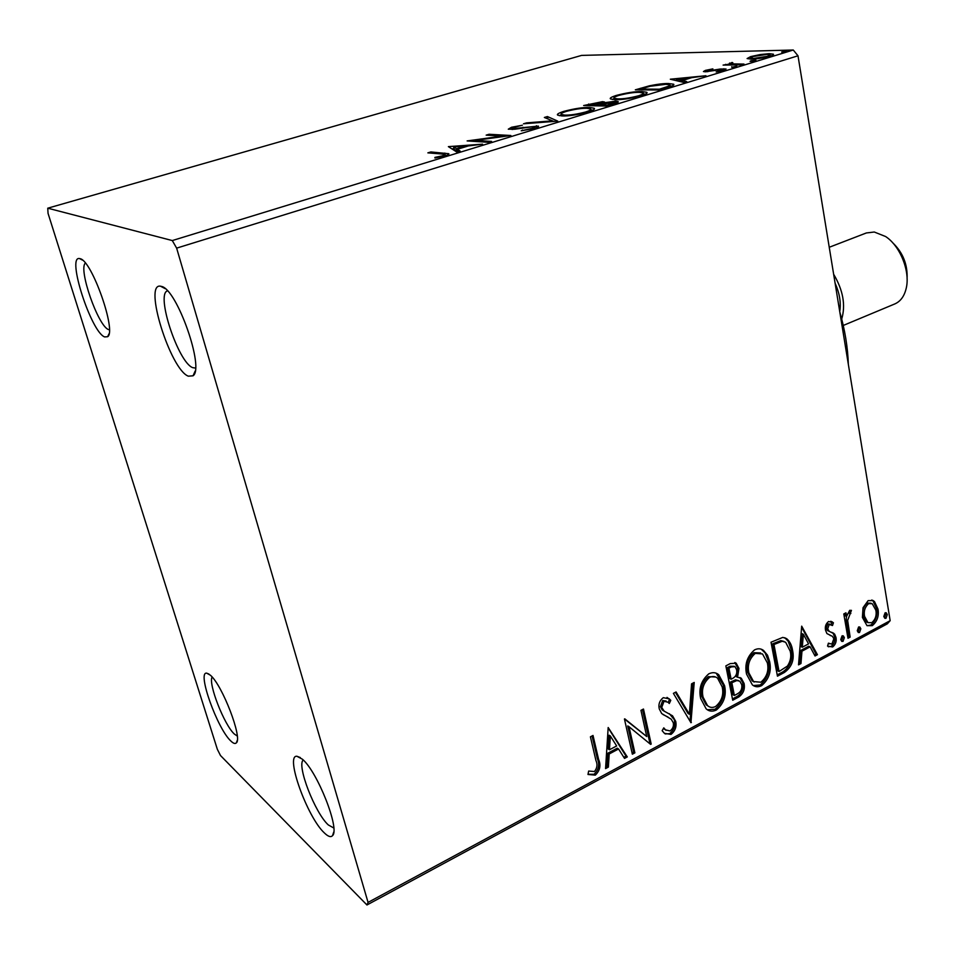 <?xml version="1.0" encoding="UTF-8"?>
<svg xmlns="http://www.w3.org/2000/svg" width="955" height="955" viewBox="0 0 955 955"><rect width="100%" height="100%" fill="white"/><g stroke="black" fill="none" stroke-linecap="round" stroke-linejoin="round"><path stroke-width="1.43" d="M210.279 675.125L206.638 673.144C196.933 671.735 217.394 728.856 230.859 741.02C233.354 743.456 235.181 744.076 236.327 742.883C242.833 738.418 222.24 684.795 210.279 675.125M237.246 736.019L234.381 734.061C224.258 725.06 207.987 683.386 212.129 677.035M302.401 759.213L296.898 756.253C284.853 754.951 307.271 817.301 324.354 832.915C328.138 836.604 330.86 837.511 332.531 835.637C340.231 829.477 317.394 771.533 302.401 759.213M333.796 828.009L328.305 824.941C314.983 812.956 296.539 765.23 303.224 760.001M161.61 286.452L160.476 286.19C143.238 282.871 170.42 369.657 188.326 376.175L193.041 375.804C204.776 368.558 177.081 289.401 161.61 286.452M195.5 368.057L192.767 367.675C178.346 362.757 155.534 294.009 167.471 290.857M80.22 258.721L79.504 258.554C66.42 255.725 91.179 332.233 104.644 336.924L107.629 336.721C116.832 331.707 92.014 260.751 80.22 258.721M109.371 329.845L108.548 329.582C98.162 326.264 78.071 268.868 85.389 263.103M863.034 607.714L868.119 600.647L873.24 600.635L874.505 601.614L877.991 609.111C879.161 615.903 877.263 621.407 872.297 625.644L867.009 625.668L862.401 617.419L863.034 607.714M847.992 638.262L843.79 613.946L845.963 612.8L846.584 616.393L849.652 610.388L851.442 610.352L847.646 620.44L850.153 637.092L847.992 638.262M828.57 621.502L833.417 622.755L832.497 625.537L829.238 624.439L827.699 628.867L829.215 631.303L834.622 634.108L836.007 637.486C836.699 641.378 835.577 644.541 832.641 646.977L827.555 646.105L828.403 643.181L831.865 644.124L833.846 638.788L832.485 636.388L826.899 633.547L825.526 630.145C824.845 626.576 825.86 623.699 828.57 621.502M784.306 672.499L777.454 676.188L771.019 642.226L782.825 637.391L786.634 638.656C789.785 641.318 791.743 645.114 792.495 650.045C794.62 659.583 791.886 667.067 784.306 672.499L782.921 671.831L777.203 674.899M732.724 700.23L725.848 665.886L730.205 663.606L736.174 663.212L738.967 668.428L737.547 677.25L741.283 678.253L744.088 683.434C745.151 689.068 743.396 693.581 738.824 696.947L732.724 700.23M690.942 722.696L673.394 693.354L676.08 691.957L689.391 714.256L691.563 683.84L694.213 682.455L690.942 722.696M634.884 752.838L632.353 754.199L624.439 718.996L646.738 736.556L640.948 710.353L643.479 709.028L651.191 744.064L650.618 744.375L629.023 726.719L634.884 752.838L633.595 752.039L632.055 752.862M595.932 760.49L590.417 736.818L593.019 735.457L598.606 759.452C601.113 765.301 600.027 770.53 595.323 775.126L587.982 774.481L588.662 771.055L594.452 771.521C597.221 768.071 597.711 764.394 595.932 760.49M368.057 902.403L176.639 248.133L172.294 240.565L47.75 208.19L48.048 213.359L217.346 749.305L220.498 755.536L366.959 904.982L368.057 902.403L890.167 620.666L797.998 55.796L176.639 248.133M608.18 727.519L627.292 756.921L624.522 758.401L618.565 748.983L609.206 753.973L608.371 767.092L605.566 768.596L608.18 727.519M670.995 734.407L664.417 733.321L662.149 730.694L663.773 727.853L665.539 729.859L670.052 730.957C672.845 728.808 673.92 726.051 673.263 722.684L671.198 719.187L661.696 713.552L659.26 708.885C658.246 704.36 659.583 700.612 663.271 697.663L669.312 698.893L670.768 700.337L669.3 703.501L667.999 702.235L664.012 701.28L661.72 707.428L664.191 711.165L672.535 715.808L675.734 721.419C676.785 726.636 675.209 730.957 670.995 734.407L669.682 733.643L665.169 733.929M700.672 698.487C698.475 688.686 701.173 680.473 708.789 673.836C712.585 672.045 715.904 672.344 718.721 674.731L724.559 685.618C726.671 695.324 723.95 703.441 716.381 709.995C712.418 711.845 709.004 711.451 706.127 708.813L700.672 698.487M746.547 674.135C744.494 664.441 747.144 656.372 754.522 649.901C757.912 648.254 760.908 648.445 763.534 650.439L767.51 655.202L769.658 661.684C771.64 671.281 768.966 679.268 761.636 685.642C758.127 687.337 755.035 687.087 752.373 684.89L746.547 674.135M801.687 626.158L817.432 654.688L815.021 655.978L810.115 646.845L801.973 651.179L800.959 663.546L798.523 664.859L801.687 626.158M840.734 639.599L842.059 635.863L843.349 635.887L844.351 637.665L843.026 641.39L841.737 641.366L840.734 639.599M857.268 630.73L858.581 627.017L859.834 627.029L860.837 628.808L859.524 632.52L858.294 632.497L857.268 630.73M883.793 616.488L885.094 612.824L886.264 612.812L887.291 614.614L885.989 618.291L884.819 618.291L883.793 616.488M890.167 620.666L887.314 623.842L366.959 904.982M747.108 58.553L750.654 56.608L760.24 54.554L769.205 53.683L773.395 54.184C774.016 54.602 772.87 55.283 769.957 56.214C762.747 58.088 756.515 59.079 751.275 59.162L747.108 58.553M741.498 64.833L723.102 65.095L728.259 64.295L732.079 62.445L732.831 62.779L730.396 63.83L744.005 64.069L741.498 64.833M705.47 70.372L712.872 68.867L707.834 70.3L706.891 70.897L707.822 71.016L720.225 69.035L726.051 69.011L723.89 70.324L716.154 71.947L721.335 70.431L722.589 69.667L721.455 69.524L705.387 71.792L703.429 71.541L705.47 70.372L705.721 71.78M667.318 87.574L659.296 90.021L635.326 89.83L649.4 85.819C657.529 84.171 663.88 83.407 668.464 83.527L673.681 84.243C674.505 84.947 672.38 86.057 667.318 87.574M606.914 106.077L583.66 105.528L602.462 101.66L604.527 102.006L604.109 102.77L615.7 101.182L618.124 101.588C618.745 102.078 617.396 102.842 614.077 103.88L606.914 106.077M557.792 121.13L523.483 123.804L526.575 122.873L552.491 120.843L544.35 117.465L547.394 116.546L557.792 121.13M491.586 141.424L488.59 142.331L467.138 140.922L502.294 136.088L486.155 135.144L489.067 134.261L510.877 135.503L475.495 140.385L491.586 141.424M441.592 153.994L427.852 152.86L430.872 151.941L448.755 153.707C449.399 154.161 448.146 154.901 444.97 155.916L434.943 158.029L434.895 157.408L442.762 155.749L444.755 154.471L441.592 153.994M172.294 240.565L793.271 50.018L581.595 55.402L47.75 208.19M448.373 146.628L482.597 144.169L468.38 145.924L457.373 149.278L460.155 151.045L456.836 152.072L448.373 146.628M534.633 128.436L521.215 130.787L532.09 128.388L534.716 126.848L533.523 126.597L514.733 129.247L508.275 129.188L511.522 127.254L522.361 125.248L513.706 127.373L511.82 128.471L512.704 128.65L538.357 126.108C539.098 126.585 537.856 127.361 534.633 128.436M561.994 115.949L557.732 115.137C556.514 114.361 558.52 113.108 563.748 111.389C574.552 108.56 583.195 107.258 589.665 107.473L594.129 108.249C595.395 109.025 593.389 110.291 588.113 112.045C577.107 114.91 568.404 116.212 561.994 115.949M615.223 99.714L610.52 98.926C609.433 98.21 611.296 97.064 616.071 95.488C626.587 92.742 635.194 91.429 641.879 91.537L646.762 92.289C647.92 93.005 646.069 94.163 641.223 95.763C630.515 98.544 621.848 99.857 615.223 99.714M670.315 79.205L705.948 75.731L691.73 77.665L682.3 80.554L686.752 81.617L683.911 82.476L670.315 79.205M731.745 67.292L736.794 66.122L731.745 67.292M750.928 61.418L750.045 61.323L750.857 60.822L755.93 60.261L750.928 61.418M781.62 52.024L786.574 50.89L781.62 52.024M793.271 50.018L797.998 55.796M431.159 153.134L430.872 151.941M445.018 155.593L445.782 155.665M435.038 158.017L434.895 157.408M440.589 157.026L440.434 156.334M442.929 156.489L442.762 155.749M451.787 148.825L454.031 148.682M457.934 151.726L457.373 149.278M465.085 146.927L464.906 146.151L453.625 146.927L454.21 149.446L457.779 151.057M457.075 151.272L456.49 148.729L464.906 146.151M453.625 146.927L456.49 148.729M502.449 136.756L502.294 136.088M489.306 135.335L489.067 134.261M475.745 141.495L475.495 140.385M522.588 130.656L522.445 130.011M532.245 129.092L532.09 128.388M512.883 129.438L512.704 128.65M517.407 128.853L517.276 128.257M523.149 127.886L523.018 127.278M536.853 127.648L536.435 125.714M526.718 123.553L526.575 122.873M552.635 121.536L552.491 120.843M547.907 118.945L547.394 116.546M552.503 120.879L553.84 121.44M559.379 115.71L561.397 114.791M563.916 112.189L563.748 111.389M589.904 108.655L589.665 107.473M590.739 109.944L593.007 110.147M586.907 108.309C581.762 108.142 574.85 109.18 566.172 111.413C561.97 112.821 560.358 113.836 561.337 114.469L564.787 115.101C569.884 115.304 576.82 114.278 585.606 111.998C589.856 110.601 591.503 109.586 590.536 108.954L586.907 108.309M585.761 112.714L585.606 111.998M564.966 115.949L564.787 115.101M602.868 103.665L602.462 101.66M616.106 103.2L615.7 101.182M591.539 103.904L588.722 104.752L596.111 104.919L601.244 102.734L591.539 103.904M588.913 105.647L588.722 104.752M597.782 105.862L597.508 104.501M596.29 105.826L596.111 104.919M599.871 104.561L607.237 105.181L614.447 102.281L599.871 104.561M598.678 105.886L598.499 104.978M610.532 104.966L610.376 104.214M607.392 105.933L607.237 105.181M612.286 99.499L614.184 98.675M616.238 96.3L616.071 95.488M642.07 92.563L641.879 91.537M643.419 93.972L645.496 94.151M639.217 92.349C633.905 92.265 627.029 93.303 618.577 95.488C614.745 96.753 613.253 97.685 614.101 98.269L617.909 98.89C623.185 99.01 630.097 97.971 638.644 95.763C642.5 94.497 644.028 93.566 643.228 92.981L639.217 92.349M638.788 96.455L638.644 95.763M618.064 99.678L617.909 98.89M649.519 86.428L649.4 85.819M668.643 84.47L668.464 83.527M670.147 85.938L671.795 86.034M640.363 89.054L659.451 89.197L668.727 86.153L669.944 84.864L665.85 84.327L650.26 86.248L640.363 89.054L640.519 89.877M659.595 89.937L659.451 89.197M668.906 87.072L668.727 86.153M682.598 82.166L682.3 80.554M688.101 78.012L676.319 79.134L680.891 80.22L688.101 78.012L688.233 78.74M676.617 80.721L676.319 79.134M681.19 81.832L680.891 80.22M707.93 71.637L707.822 71.016M724.153 70.24L723.89 68.748M731.84 67.292L731.733 66.683M725.716 65.059L725.585 64.331M728.39 65.012L728.259 64.295M729.918 65L729.572 63.03M731.972 64.964L731.817 64.128M750.964 61.418L750.857 60.822M750.797 57.407L750.654 56.608M769.348 54.542L769.205 53.683M766.793 54.423L752.91 56.56L750.558 58.04L753.758 58.41L767.629 56.261L770.1 54.817L766.793 54.423M753.865 59.043L753.758 58.41M592.064 735.959L597.341 758.64C599.859 764.478 598.761 769.694 594.07 774.278L595.323 775.126M594.07 774.278L588.017 774.278M608.156 727.817L626.014 756.109L627.292 756.921M626.014 756.109L623.818 757.279M609.206 753.973L607.941 753.161L617.288 748.171L618.565 748.983M607.941 753.161L607.105 766.268L608.371 767.092M607.105 766.268L605.661 767.032M610.341 735.983L609.075 735.183L608.204 748.959L609.469 749.771L616.655 745.951L610.341 735.983L609.469 749.771M624.773 718.828L646.738 736.556M642.452 709.565L649.889 743.277L651.191 744.064M633.595 752.039L627.745 725.943L629.023 726.719M663.498 728.355L666.089 730.324M668.082 717.121L662.973 714.519M667.008 697.389L670.768 700.337M669.443 699.597L668.154 702.379M666.113 701.03L662.698 700.54L664.012 701.28M662.698 700.54L660.406 706.688L661.72 707.428M660.406 706.688L662.161 709.84L664.191 711.165M662.889 710.413L663.51 710.771M669.336 713.683L675.734 721.419M674.409 720.667C675.472 725.872 673.896 730.193 669.682 733.643M675.4 692.303L688.066 713.516L689.391 714.256M692.769 683.207L690.047 721.216M690.537 722.028L691.348 722.481M716.238 673.251L723.21 684.914L724.559 685.618M723.21 684.914C725.323 694.607 722.601 702.725 715.032 709.267L716.381 709.995M715.032 709.267L707.38 709.744M715.522 677L708.276 676.641C702.152 682.001 699.979 688.615 701.746 696.47L706.163 704.838L708.335 706.199M722.183 686.872L717.623 678.241C715.355 676.319 712.681 676.021 709.613 677.346C703.489 682.706 701.316 689.331 703.083 697.186L707.5 705.566C709.768 707.643 712.466 707.965 715.582 706.521C721.729 701.257 723.926 694.703 722.183 686.872M708.276 676.641L709.613 677.346M701.746 696.47L703.083 697.186M736.174 663.212L734.813 662.543L737.606 667.748L738.967 668.428M737.606 667.748L736.186 676.558L737.547 677.25M739.85 677.513L742.715 682.741L744.088 683.434M742.715 682.741C743.79 688.376 742.035 692.876 737.463 696.243L738.824 696.947M737.463 696.243L732.461 698.929M738.645 680.617L735.493 679.841L730.48 682.049L733.022 694.763L734.371 695.467L737.057 694.034C740.793 692.089 742.345 688.973 741.749 684.687L739.839 681.213L736.854 680.533L731.84 682.753L734.371 695.467M734.288 666.292L730.026 666.22L727.567 667.509L729.775 678.539L731.136 679.232L732.342 678.587C735.863 676.749 737.296 673.788 736.627 669.73L735.052 666.674L731.375 666.9L728.928 668.19L731.136 679.232M730.026 666.22L731.375 666.9M727.567 667.509L728.928 668.19M730.48 682.049L731.84 682.753M735.493 679.841L736.854 680.533M761.254 649.209L765.182 652.957L768.274 661.027L769.658 661.684M768.274 661.027C770.255 670.601 767.581 678.587 760.252 684.962L761.636 685.642M760.252 684.962L753.34 685.559M760.622 652.945L753.925 652.707C747.992 657.935 745.855 664.429 747.514 672.201L752.206 680.891L754.211 682.025M767.366 662.901L762.52 653.948L755.298 653.363C749.365 658.604 747.228 665.11 748.875 672.881L753.579 681.584L760.884 682.216C766.841 677.083 769.002 670.637 767.366 662.901M753.925 652.707L755.298 653.363M747.514 672.201L748.875 672.881M784.735 637.701L788.185 641.247L791.098 649.412L792.495 650.045M791.098 649.412C793.223 658.926 790.501 666.399 782.921 671.831M784.007 641.45L780.832 640.602L772.583 643.885L777.68 670.828L779.065 671.508L787.409 666.089C790.549 661.326 791.492 656.372 790.239 651.238L785.631 642.249L782.229 641.247L773.968 644.529L779.065 671.508M772.583 643.885L773.968 644.529M780.832 640.602L782.229 641.247M801.603 627.125L816.024 654.044L817.432 654.688M816.024 654.044L814.436 654.891M801.973 651.179L800.577 650.546L808.718 646.201L810.115 646.845M800.577 650.546L799.562 662.889L800.959 663.546M799.562 662.889L798.643 663.379M803.358 634.239L801.949 633.619L800.899 646.583L802.296 647.227L808.539 643.897L803.358 634.239L802.296 647.227M830.766 621.251L833.417 622.755M831.996 622.147L831.208 624.546M830.444 624.272L827.818 623.83L829.238 624.439M827.818 623.83L826.278 628.247L827.699 628.867M826.278 628.247L827.197 630.193L828.618 630.801M827.197 630.193L829.358 631.398M831.721 632.305L834.622 634.108M833.202 633.487L834.586 636.866L836.007 637.486M834.586 636.866C835.279 640.757 834.169 643.921 831.22 646.356L832.641 646.977M831.22 646.356L828.319 646.774M828.307 643.515L828.964 643.73M830.993 635.72L830.146 635.469M842.405 635.732L844.351 637.665M842.919 637.045L841.594 640.769L843.026 641.39M844.745 613.444L845.151 615.796L846.584 616.393M849.914 610.281L849.425 612.895L850.857 613.492M849.425 612.895L848.386 612.979L849.819 613.564M848.386 612.979L846.858 615.127M846.512 616.369L846.214 619.843L847.646 620.44M846.214 619.843L848.72 636.484L850.153 637.092M848.72 636.484L847.777 636.997M858.891 626.898L860.837 628.808M859.404 628.211L858.091 631.912L859.524 632.52M871.748 600.038L874.505 601.614M873.061 601.041L876.547 608.538L877.991 609.111M876.547 608.538C877.717 615.318 875.819 620.822 870.865 625.048L872.297 625.644M870.865 625.048L867.068 625.704M871.008 603.214L867.164 603.059C863.511 606.401 862.162 610.615 863.105 615.7L866.495 622.027L867.725 622.541M875.878 610.257L872.213 603.691L868.608 603.632C864.955 606.986 863.595 611.2 864.538 616.297L867.94 622.624L871.796 622.696C875.46 619.449 876.809 615.295 875.878 610.257M867.164 603.059L868.608 603.632M863.105 615.7L864.538 616.297M885.345 612.716L885.834 614.041L887.291 614.614M885.834 614.041L884.545 617.706L885.989 618.291M839.779 311.867C844.948 329.988 847.801 347.465 848.338 364.297M843.265 325.452L894.847 303.917C900.613 301.374 904.421 296.086 906.271 288.052C910.282 271.196 900.135 245.913 885.583 236.518L874.279 232.017L866.352 232.96L829.238 247.273M841.725 319.03C845.784 305.111 843.086 290.177 833.643 274.24M892.65 242.725C902.893 252.526 907.704 264.511 907.083 278.669M445.448 155.629L444.851 153.075M588.805 104.728L588.662 104.011M640.614 88.982L640.483 88.266M662.436 89.066L662.293 88.314M737.881 64.88L737.749 64.152M597.341 758.64L598.606 759.452M665.134 715.57L666.447 716.322M731.673 681.416L733.022 682.121M774.087 643.097L775.472 643.742M847.324 628.354L848.744 628.963M835.112 283.241C839.612 293.233 841.152 302.675 839.732 311.557M208.966 674.075L206.638 673.144M300.348 757.578L296.898 756.253M165.203 288.661L160.476 286.19M82.5 260.106L79.504 258.554M444.815 154.746L445.078 155.88M534.776 127.134L535.027 128.304M511.82 128.471L512.047 129.498M594.129 108.249L594.297 109.073M590.679 109.61L590.978 111.067M561.337 114.469L561.647 115.937M601.292 102.973L601.519 104.059M614.507 102.555L614.722 103.677M646.762 92.289L646.905 93.053M643.336 93.53L643.61 94.963M614.101 98.269L614.387 99.69M673.681 84.243L673.8 84.852M670.028 85.305L670.267 86.607M706.891 70.897L707.034 71.721M722.625 69.834L722.768 70.646M730.396 63.83L730.599 64.988M770.148 55.068L770.315 56.094M750.558 58.04L750.749 59.162M109.001 333.832L107.629 336.721M195.13 371.101L193.041 375.804M333.761 831.948L332.531 835.637M237.234 740.471L236.327 742.883M665.539 729.859L664.226 729.095M669.312 698.893L667.987 698.165M663.474 710.592L662.161 709.84M672.535 715.808L671.21 715.056M718.721 674.731L717.372 674.039M707.5 705.566L706.163 704.838M741.283 678.253L739.922 677.573M763.534 650.439L762.15 649.794M753.579 681.584L752.206 680.891M786.634 638.656L785.237 638.024M832.39 621.968L830.969 621.371M829.215 631.303L827.794 630.694M833.631 633.213L832.211 632.604M829.215 643.837L828.331 643.443M873.24 600.635L871.796 600.062M867.94 622.624L866.495 622.027"/></g></svg>
